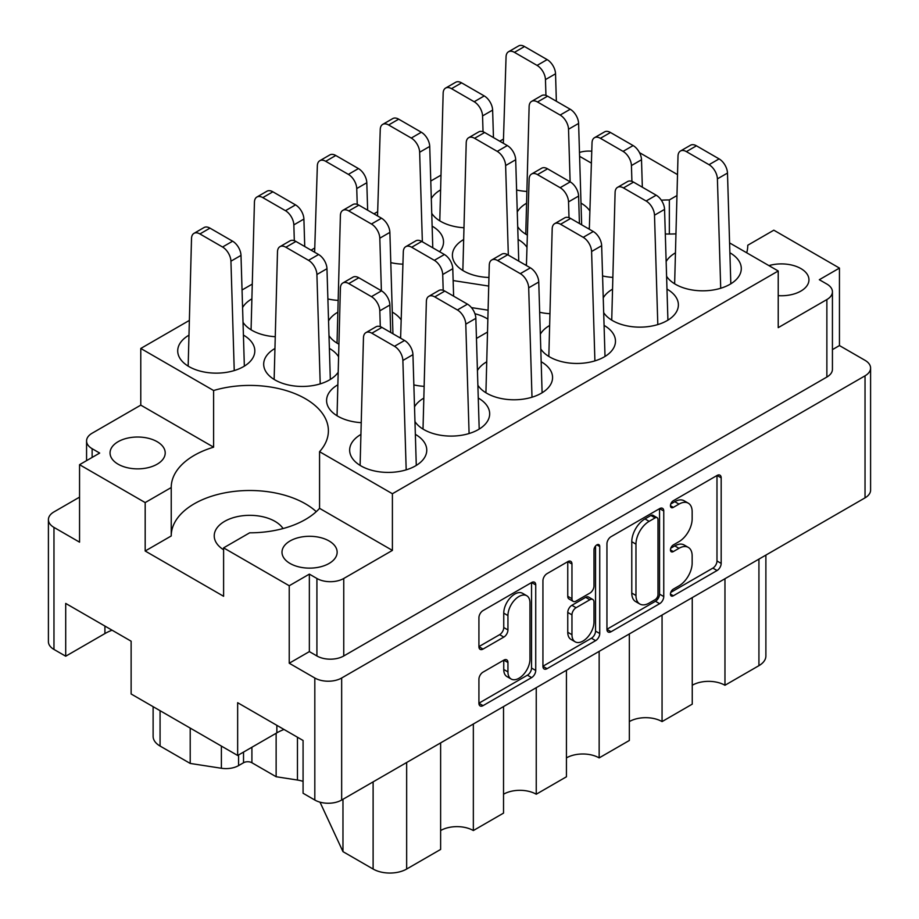 <?xml version="1.0" encoding="UTF-8"?>
<svg xmlns="http://www.w3.org/2000/svg" width="919" height="919" viewBox="0 0 919 919"><rect width="100%" height="100%" fill="white"/><g stroke="black" fill="none" stroke-linecap="round" stroke-linejoin="round"><path stroke-width="1.38" d="M526.748 595.73L522.555 593.306A15.577 8.995 120 0 0 514.766 594.076A15.577 8.995 120 0 0 503.75 613.145L507.943 615.569A15.577 8.995 120 0 1 518.959 596.5A15.577 8.995 120 0 1 526.748 595.73A15.577 8.995 120 0 1 529.964 602.853L529.964 659.187A15.577 8.995 120 0 1 523.175 674.856A15.577 8.995 120 0 1 511.171 679.026A15.577 8.995 120 0 1 507.943 671.892L507.943 662.507A5.824 3.366 120 0 0 506.737 659.842A5.824 3.366 120 0 0 503.83 660.129L483.038 672.134A5.824 3.366 120 0 0 478.925 679.267L478.925 703.265A5.824 3.366 120 0 0 480.132 705.93A5.824 3.366 120 0 0 483.038 705.643L531.619 677.602A5.824 3.366 120 0 0 535.731 670.468L535.731 584.909A5.824 3.366 120 0 0 534.525 582.244A5.824 3.366 120 0 0 531.619 582.531L483.038 610.584A5.824 3.366 120 0 0 478.925 617.706L478.925 646.7A5.824 3.366 120 0 0 480.132 649.365A5.824 3.366 120 0 0 483.038 649.078L503.83 637.085A5.824 3.366 120 0 0 507.943 629.952L507.943 615.569M596.868 544.864L599.739 546.529A4.078 2.355 120 0 0 598.901 544.668A4.078 2.355 120 0 0 596.868 544.864A4.078 2.355 120 0 0 593.984 549.861L593.984 585.977A5.824 3.366 120 0 1 589.86 593.111L576.075 601.072A5.824 3.366 120 0 1 573.169 601.359A5.824 3.366 120 0 1 571.963 598.694L571.963 564.002A5.824 3.366 120 0 0 570.756 561.337A5.824 3.366 120 0 0 567.839 561.624L571.963 564.002M778.221 295.642A27.581 15.922 0 0 0 808.95 279.824A27.581 15.922 0 0 0 800.874 268.566A27.581 15.922 0 0 0 768.927 265.614M283.063 528.551A35.588 20.54 0 0 0 274.976 521.349A35.588 20.54 0 0 0 236.194 516.892A35.588 20.54 0 0 0 214.23 535.869A35.588 20.54 0 0 0 223.604 549.769M118.126 464.198A27.581 15.922 180 0 1 110.05 452.941A27.581 15.922 180 0 1 127.075 438.237A27.581 15.922 180 0 1 157.126 441.683A27.581 15.922 180 0 1 165.213 452.941A27.581 15.922 180 0 1 148.189 467.656A27.581 15.922 180 0 1 118.126 464.198M290.071 563.473A27.581 15.922 180 0 1 281.995 552.216A27.581 15.922 180 0 1 299.02 537.5A27.581 15.922 180 0 1 329.071 540.958A27.581 15.922 180 0 1 337.147 552.216A27.581 15.922 180 0 1 320.122 566.92A27.581 15.922 180 0 1 290.071 563.473M747.767 245.419L747.767 245.235A78.586 45.376 0 0 1 747.767 245.327A78.586 45.376 0 0 1 746.699 252.782M665.31 233.977A78.586 45.376 0 0 0 675.568 233.885M666.585 276.297A38.552 22.251 0 0 0 675.476 284.304A38.552 22.251 0 0 0 717.486 289.129A38.552 22.251 0 0 0 741.288 268.566A38.552 22.251 0 0 0 729.996 252.828A38.552 22.251 0 0 0 729.881 252.759M674.96 253.127A38.552 22.251 0 0 0 666.149 261.559M337.365 385.084A38.552 22.251 0 0 0 326.59 400.523A38.552 22.251 0 0 0 337.882 416.261A38.552 22.251 0 0 0 360.811 422.637M603.68 312.621A38.552 22.251 0 0 0 612.571 320.628A38.552 22.251 0 0 0 654.581 325.452A38.552 22.251 0 0 0 678.383 304.89A38.552 22.251 0 0 0 667.091 289.152A38.552 22.251 0 0 0 666.976 289.083M612.054 289.451A38.552 22.251 0 0 0 603.243 297.882M540.774 348.944A38.552 22.251 0 0 0 549.665 356.94A38.552 22.251 0 0 0 591.675 361.764A38.552 22.251 0 0 0 615.477 341.202A38.552 22.251 0 0 0 604.185 325.464A38.552 22.251 0 0 0 604.07 325.395M549.148 325.774A38.552 22.251 0 0 0 540.338 334.194M477.869 385.256A38.552 22.251 0 0 0 486.76 393.263A38.552 22.251 0 0 0 528.77 398.088A38.552 22.251 0 0 0 552.572 377.525A38.552 22.251 0 0 0 541.28 361.787A38.552 22.251 0 0 0 541.165 361.718M486.243 362.086A38.552 22.251 0 0 0 477.432 370.518M414.963 421.58A38.552 22.251 0 0 0 423.854 429.575A38.552 22.251 0 0 0 465.864 434.4A38.552 22.251 0 0 0 489.666 413.837A38.552 22.251 0 0 0 478.374 398.099A38.552 22.251 0 0 0 478.259 398.042M423.337 398.409A38.552 22.251 0 0 0 414.515 406.841M188.487 335.458A38.552 22.251 0 0 0 177.712 350.886A38.552 22.251 0 0 0 189.004 366.624A38.552 22.251 0 0 0 231.014 371.448A38.552 22.251 0 0 0 254.816 350.886A38.552 22.251 0 0 0 243.524 335.148A38.552 22.251 0 0 0 243.409 335.09M251.392 299.134A38.552 22.251 0 0 0 242.582 307.566M243.018 322.305A38.552 22.251 0 0 0 251.909 330.312A38.552 22.251 0 0 0 274.838 336.687M439.592 251.737A38.552 22.251 0 0 0 443.532 241.938A38.552 22.251 0 0 0 432.24 226.2A38.552 22.251 0 0 0 432.125 226.131M440.109 190.176A38.552 22.251 0 0 0 431.298 198.607M431.746 213.346A38.552 22.251 0 0 0 440.626 221.353A38.552 22.251 0 0 0 463.555 227.728M338.272 356.296A38.552 22.251 0 0 0 329.496 348.462A38.552 22.251 0 0 0 329.381 348.404M274.459 348.772A38.552 22.251 0 0 0 263.684 364.2A38.552 22.251 0 0 0 274.976 379.938A38.552 22.251 0 0 0 337.744 372.861M401.178 319.973A38.552 22.251 0 0 0 392.402 312.15A38.552 22.251 0 0 0 392.287 312.081M337.365 312.449A38.552 22.251 0 0 0 328.554 320.88M328.991 335.619A38.552 22.251 0 0 0 337.882 343.626A38.552 22.251 0 0 0 338.651 344.062M360.432 434.721A38.552 22.251 0 0 0 349.657 450.161A38.552 22.251 0 0 0 360.949 465.899A38.552 22.251 0 0 0 402.959 470.723A38.552 22.251 0 0 0 426.761 450.161A38.552 22.251 0 0 0 415.468 434.423A38.552 22.251 0 0 0 415.354 434.354M526.989 247.337A38.552 22.251 0 0 0 518.213 239.514A38.552 22.251 0 0 0 518.098 239.445M463.176 239.813A38.552 22.251 0 0 0 452.401 255.252A38.552 22.251 0 0 0 463.693 270.99A38.552 22.251 0 0 0 488.897 277.469M589.895 211.025A38.552 22.251 0 0 0 581.118 203.191A38.552 22.251 0 0 0 581.003 203.122M526.082 203.501A38.552 22.251 0 0 0 517.271 211.933M517.707 226.671A38.552 22.251 0 0 0 526.598 234.667A38.552 22.251 0 0 0 527.368 235.103M487.598 318.95A38.253 22.09 0 0 0 486.553 318.319A38.253 22.09 0 0 0 474.928 313.735M606.942 543.795L606.942 629.354A5.824 3.366 120 0 0 608.148 632.019A5.824 3.366 120 0 0 611.066 631.732L659.635 603.691A5.824 3.366 120 0 0 663.759 596.557L663.759 510.998A5.824 3.366 120 0 0 662.553 508.333A5.824 3.366 120 0 0 659.635 508.621L611.066 536.673A5.824 3.366 120 0 0 606.942 543.795M309.358 651.605L316.917 655.971L316.917 578.488L309.358 574.122L309.358 651.605L289.232 663.231L314.815 678.004A18.977 10.959 0 0 0 341.661 678.004L865.032 375.825A18.977 10.959 0 0 0 870.592 368.082L870.592 490.114A18.977 10.959 180 0 1 865.032 497.857L341.661 800.035A18.977 10.959 180 0 1 314.815 800.035L303.075 793.246L303.075 740.473L237.653 702.702L237.653 755.475L276.86 732.845A46.26 26.708 180 0 1 284.017 729.468M678.98 585.862L673.328 589.136A4.078 2.355 120 0 0 670.663 592.721A4.078 2.355 120 0 0 671.284 595.994A4.078 2.355 120 0 0 673.328 595.788L717.061 570.538A5.824 3.366 120 0 0 721.174 563.404L721.174 477.846A5.824 3.366 120 0 0 719.968 475.18A5.824 3.366 120 0 0 717.061 475.468L673.328 500.717A4.078 2.355 120 0 0 670.663 504.313A4.078 2.355 120 0 0 671.284 507.575A4.078 2.355 120 0 0 673.328 507.38L678.98 504.106A18.633 10.752 120 0 1 688.297 503.187A18.633 10.752 120 0 1 692.156 511.711L692.156 518.844A18.633 10.752 120 0 1 678.98 541.659L673.328 544.933A4.078 2.355 120 0 0 670.663 548.517A4.078 2.355 120 0 0 671.284 551.779A4.078 2.355 120 0 0 673.328 551.584L678.98 548.31A18.633 10.752 120 0 1 688.297 547.391A18.633 10.752 120 0 1 692.156 555.915L692.156 563.048A18.633 10.752 120 0 1 678.98 585.862M542.934 666.229L591.434 638.223L595.627 640.646A5.824 3.366 120 0 0 599.739 633.513L599.739 546.529M595.627 640.646L547.058 668.687A5.824 3.366 120 0 1 544.14 668.975A5.824 3.366 120 0 1 542.934 666.309L542.934 580.751A5.824 3.366 120 0 1 547.058 573.628L567.839 561.624M237.653 755.475L131.13 693.983L131.13 641.198L65.709 603.427L65.709 656.212L104.915 633.57A46.26 26.708 0 0 1 112.072 630.193M65.709 656.212L53.968 649.434A18.977 10.959 180 0 1 48.408 641.68L48.408 519.649A18.977 10.959 0 0 0 53.968 527.403L79.551 542.164L79.551 464.692L145.179 502.578L145.179 551.009L171.233 535.961L171.233 487.541L145.179 502.578M677.418 174.541L639.498 152.634M870.592 368.082A18.977 10.959 0 0 0 865.032 360.328L839.449 345.567L839.449 268.084L773.821 230.187L747.767 245.235M289.232 663.231L289.232 585.748L223.604 547.862L223.604 596.282L145.179 551.009M79.551 497.133L53.968 511.906A18.977 10.959 0 0 0 48.408 519.649M729.583 242.903L778.221 270.99L392.402 493.744L319.559 451.688A78.586 45.376 180 0 0 328.393 430.793A78.586 45.376 180 0 0 213.61 390.518L140.779 348.462L140.779 405.13L92.13 433.217A18.977 10.959 0 0 0 86.57 440.959A18.977 10.959 0 0 0 92.13 448.702L99.677 453.067L79.551 464.692M826.87 299.56A18.977 10.959 0 0 0 832.43 291.805L832.43 369.289A18.977 10.959 180 0 1 826.87 377.043L826.87 299.56L778.221 327.646L778.221 270.99M832.43 291.805A18.977 10.959 0 0 0 826.87 284.063L819.323 279.709L839.449 268.084M488.621 286.05L453.147 280.559M476.456 338.433L487.173 332.241M516.604 189.992A38.552 22.251 0 0 0 526.461 191.416M588.47 228.739A38.552 22.251 0 0 0 589.378 227.59M525.553 265.063A38.552 22.251 0 0 0 526.472 263.902M399.742 337.698A38.552 22.251 0 0 0 400.661 336.549M390.793 262.627A38.552 22.251 0 0 0 402.924 264.155M327.888 298.951A38.552 22.251 0 0 0 337.744 300.364M413.86 384.9A38.552 22.251 0 0 0 423.716 386.325M539.671 312.265A38.552 22.251 0 0 0 549.528 313.689M602.577 275.941A38.552 22.251 0 0 0 612.433 277.366M590.63 187.556A78.586 45.376 0 0 0 590.607 188.131M579.59 156.31L591.388 163.123M503.486 139.056L499.764 141.204M440.58 175.38L430.77 181.043M377.675 211.692L373.953 213.851M314.769 248.015L311.047 250.163M251.863 284.339L242.042 290.002M188.946 320.651L140.779 348.462M213.61 390.518L213.61 447.174L140.779 405.13M392.402 493.744L392.402 550.401L319.559 508.345L319.559 451.688M316.917 578.488A18.977 10.959 0 0 0 343.752 578.488L343.752 655.971A18.977 10.959 180 0 1 316.917 655.971M392.402 550.401L343.752 578.488M223.604 547.862L249.658 532.813A78.586 45.376 0 0 0 319.559 508.345M309.358 574.122L289.232 585.748M213.61 447.174A78.586 45.376 0 0 0 171.233 487.449A78.586 45.376 0 0 0 171.233 487.541M839.449 345.567L832.43 349.622M826.87 377.043L343.752 655.971M591.767 151.221A18.977 10.959 0 0 0 579.475 152.451M676.763 195.678L669.342 199.951A78.586 45.376 0 0 0 661.312 200.181M171.233 535.777A78.586 45.376 180 0 1 228.061 492.274A78.586 45.376 180 0 1 316.274 511.665M669.342 234.035L669.342 199.951M724.965 578.729L724.965 685.264L758.933 665.655L758.933 559.12M692.248 597.614L692.248 704.149L662.059 721.587L662.059 615.052M692.248 685.264A23.136 13.348 180 0 1 724.965 685.264M629.343 633.938L629.343 740.473L599.154 757.899L599.154 651.364M629.343 721.587A23.136 13.348 180 0 1 662.059 721.587M566.437 670.25L566.437 776.785L536.248 794.223A23.136 13.348 0 0 0 503.532 794.223M566.437 757.899A23.136 13.348 180 0 1 599.154 757.899M536.248 687.688L536.248 794.223M503.532 706.573L503.532 813.108L473.342 830.546A23.136 13.348 0 0 0 440.626 830.546M473.342 724L473.342 830.546M440.626 742.885L440.626 849.432L406.657 869.041A23.722 13.693 180 0 1 373.114 869.041L373.114 781.874M342.971 799.277L342.971 851.637L373.114 869.041M342.971 851.637L320.007 802.161M276.137 733.259L276.137 776.739L297.457 780.036L297.457 737.222M251.909 747.25L251.909 762.747L276.137 776.739M238.572 754.947L238.572 765.607L243.524 762.747L243.524 752.087M190.21 728.089L190.21 763.436L221.387 768.261L221.387 746.09M160.067 710.686L160.067 746.044L190.21 763.436M238.572 765.607A17.794 10.27 180 0 1 221.387 768.261M160.067 746.044A23.722 13.693 180 0 1 153.117 736.36L153.117 706.677M765.883 555.11L765.883 655.971A23.722 13.693 180 0 1 758.933 665.655M303.075 781.368A23.722 13.693 0 0 0 297.457 780.036M251.909 762.747A5.928 3.423 0 0 0 243.524 762.747M487.874 310.151L471.436 307.601M688.297 547.391L684.104 544.967A18.633 10.752 120 0 0 674.787 545.897L678.98 548.31M670.755 548.218L674.787 545.897M688.297 503.187L684.104 500.763A18.633 10.752 120 0 0 674.787 501.682L678.98 504.106M670.755 504.014L674.787 501.682M670.755 592.422L712.868 568.114A5.824 3.366 120 0 0 716.981 560.981L716.981 475.514M606.942 629.262L655.442 601.267A5.824 3.366 120 0 0 659.555 594.134L659.555 508.666M655.109 599.647A4.078 2.355 120 0 0 657.993 594.662L657.993 519.557A4.078 2.355 120 0 0 657.142 517.696A4.078 2.355 120 0 0 655.109 517.891L649.136 521.337A18.633 10.752 120 0 0 635.971 544.151L635.971 595.489A18.633 10.752 120 0 0 639.831 604.013A18.633 10.752 120 0 0 649.136 603.094L655.109 599.647M657.142 517.696L652.949 515.272A4.078 2.355 120 0 0 650.916 515.467L655.109 517.891M639.831 604.013L635.638 601.6A18.633 10.752 120 0 1 631.778 593.065L631.778 541.728A18.633 10.752 120 0 1 644.943 518.913L650.916 515.467M567.758 561.67L567.758 596.282A5.824 3.366 120 0 0 568.964 598.947L573.169 601.359M595.546 545.989L595.546 631.089L599.739 633.513M571.963 634.707A15.577 8.995 120 0 0 575.179 641.83A15.577 8.995 120 0 0 587.184 637.66A15.577 8.995 120 0 0 593.984 621.991L593.984 602.14A5.824 3.366 120 0 0 592.778 599.475A5.824 3.366 120 0 0 589.86 599.762L576.075 607.723A5.824 3.366 120 0 0 571.963 614.857L571.963 634.707L567.758 632.283A15.577 8.995 120 0 0 570.986 639.406L575.179 641.83M592.778 599.475L588.585 597.063A5.824 3.366 120 0 0 585.667 597.35L589.86 599.762M567.758 632.283L567.758 612.433A5.824 3.366 120 0 1 571.882 605.311L585.667 597.35M591.434 638.223A5.824 3.366 120 0 0 595.546 631.089M511.171 679.026L506.978 676.602A15.577 8.995 120 0 1 503.75 669.48L503.75 660.175M478.925 646.62L499.637 634.661A5.824 3.366 120 0 0 503.75 627.528L503.75 613.145M478.925 703.184L527.426 675.178A5.824 3.366 120 0 0 531.538 668.056L531.538 582.577M406.187 469.85L402.878 360.466A11.867 6.847 -120 0 0 394.492 346.291L371.85 333.206A11.867 6.847 -120 0 0 365.923 332.621A11.867 6.847 -120 0 0 363.464 337.71L360.11 465.393M416.284 465.405L412.941 354.654A11.867 6.847 -120 0 0 404.567 340.478L381.913 327.405A11.867 6.847 -120 0 0 375.986 326.808L365.923 332.621M545.943 95.415L545.461 79.608A11.867 6.847 -120 0 0 537.087 65.421L514.433 52.349A11.867 6.847 -120 0 0 508.506 51.763A11.867 6.847 -120 0 0 506.059 56.852L503.348 143.284M556.363 101.251L555.535 73.796A11.867 6.847 -120 0 0 547.15 59.609L524.508 46.536A11.867 6.847 -120 0 0 518.569 45.95L508.506 51.763M570.125 181.836L568.528 129.234A11.867 6.847 -120 0 0 560.153 115.059L537.5 101.986A11.867 6.847 -120 0 0 531.573 101.4A11.867 6.847 -120 0 0 529.126 106.489L525.76 234.173M581.658 224.81L578.602 123.433A11.867 6.847 -120 0 0 570.217 109.246L547.563 96.173A11.867 6.847 -120 0 0 541.636 95.587L531.573 101.4M508.333 255.114L505.622 165.558A11.867 6.847 -120 0 0 497.248 151.382L474.595 138.298A11.867 6.847 -120 0 0 468.667 137.712A11.867 6.847 -120 0 0 466.22 142.801L462.854 270.485M518.753 261.134L515.685 159.745A11.867 6.847 -120 0 0 507.311 145.57L484.658 132.497A11.867 6.847 -120 0 0 478.73 131.899L468.667 137.712M381.396 290.783L379.811 238.193A11.867 6.847 -120 0 0 371.437 224.018L348.783 210.945A11.867 6.847 -120 0 0 342.856 210.348A11.867 6.847 -120 0 0 340.398 215.437L337.043 343.12M392.941 333.769L389.874 232.381A11.867 6.847 -120 0 0 381.5 218.205L358.847 205.132A11.867 6.847 -120 0 0 352.919 204.546L342.856 210.348M320.214 383.889L316.906 274.517A11.867 6.847 -120 0 0 308.52 260.33L285.878 247.257A11.867 6.847 -120 0 0 279.95 246.671A11.867 6.847 -120 0 0 277.492 251.76L274.138 379.444M330.323 379.455L326.969 268.704A11.867 6.847 -120 0 0 318.594 254.517L295.941 241.444A11.867 6.847 -120 0 0 290.013 240.858L279.95 246.671M483.038 131.739L482.555 115.92A11.867 6.847 -120 0 0 474.181 101.745L451.528 88.672A11.867 6.847 -120 0 0 445.6 88.075A11.867 6.847 -120 0 0 443.153 93.164L439.787 220.847M493.457 137.563L492.63 110.108A11.867 6.847 -120 0 0 484.244 95.932L461.602 82.859A11.867 6.847 -120 0 0 455.663 82.273L445.6 88.075M422.361 241.8L419.65 152.244A11.867 6.847 -120 0 0 411.275 138.057L388.622 124.984A11.867 6.847 -120 0 0 382.695 124.398A11.867 6.847 -120 0 0 380.248 129.487L377.537 215.919M432.78 247.808L429.724 146.431A11.867 6.847 -120 0 0 421.339 132.244L398.685 119.171A11.867 6.847 -120 0 0 392.758 118.585L382.695 124.398M357.227 204.374L356.744 188.556A11.867 6.847 -120 0 0 348.37 174.38L325.717 161.307A11.867 6.847 -120 0 0 319.789 160.722A11.867 6.847 -120 0 0 317.342 165.811L314.631 252.231M367.646 210.21L366.807 182.743A11.867 6.847 -120 0 0 358.433 168.568L335.78 155.495A11.867 6.847 -120 0 0 329.852 154.909L319.789 160.722M294.321 240.698L293.839 224.879A11.867 6.847 -120 0 0 285.464 210.692L262.811 197.619A11.867 6.847 -120 0 0 256.883 197.034A11.867 6.847 -120 0 0 254.437 202.123L251.071 329.806M304.74 246.522L303.902 219.067A11.867 6.847 -120 0 0 295.527 204.891L272.874 191.807A11.867 6.847 -120 0 0 266.947 191.221L256.883 197.034M234.242 370.575L230.933 261.191A11.867 6.847 -120 0 0 222.559 247.016L199.905 233.943A11.867 6.847 -120 0 0 193.978 233.357A11.867 6.847 -120 0 0 191.52 238.446L188.165 366.13M244.351 366.141L240.996 255.39A11.867 6.847 -120 0 0 232.622 241.203L209.969 228.13A11.867 6.847 -120 0 0 204.041 227.544L193.978 233.357M469.092 433.527L465.784 324.154A11.867 6.847 -120 0 0 457.398 309.967L434.756 296.894A11.867 6.847 -120 0 0 428.828 296.309A11.867 6.847 -120 0 0 426.37 301.398L423.016 429.081M479.201 429.093L475.847 318.342A11.867 6.847 -120 0 0 467.472 304.155L444.819 291.082A11.867 6.847 -120 0 0 438.891 290.496L428.828 296.309M531.998 397.215L528.689 287.831A11.867 6.847 -120 0 0 520.315 273.644L497.661 260.571A11.867 6.847 -120 0 0 491.734 259.985A11.867 6.847 -120 0 0 489.276 265.074L485.921 392.758M542.107 392.769L538.752 282.018A11.867 6.847 -120 0 0 530.378 267.843L507.725 254.758A11.867 6.847 -120 0 0 501.797 254.172L491.734 259.985M594.903 360.891L591.595 251.507A11.867 6.847 -120 0 0 583.22 237.332L560.567 224.259A11.867 6.847 -120 0 0 554.639 223.673A11.867 6.847 -120 0 0 552.193 228.762L548.827 356.446M605.012 356.446L601.658 245.706A11.867 6.847 -120 0 0 593.283 231.519L570.63 218.446A11.867 6.847 -120 0 0 564.703 217.86L554.639 223.673M657.809 324.579L654.5 215.195A11.867 6.847 -120 0 0 646.126 201.008L623.473 187.935A11.867 6.847 -120 0 0 617.545 187.35A11.867 6.847 -120 0 0 615.098 192.439L611.732 320.122M667.918 320.134L664.563 209.383A11.867 6.847 -120 0 0 656.189 195.196L633.536 182.123A11.867 6.847 -120 0 0 627.608 181.537L617.545 187.35M380.294 326.647L379.811 310.829A11.867 6.847 -120 0 0 371.437 296.653L348.783 283.58A11.867 6.847 -120 0 0 342.856 282.995A11.867 6.847 -120 0 0 340.398 288.084L337.043 415.767M390.713 332.471L389.874 305.016A11.867 6.847 -120 0 0 381.5 290.841L358.847 277.768A11.867 6.847 -120 0 0 352.919 277.182L342.856 282.995M443.199 290.324L442.717 274.517A11.867 6.847 -120 0 0 434.342 260.33L411.689 247.257A11.867 6.847 -120 0 0 405.761 246.671A11.867 6.847 -120 0 0 403.315 251.76L400.604 338.192M453.618 296.159L452.78 268.704A11.867 6.847 -120 0 0 444.405 254.517L421.752 241.444A11.867 6.847 -120 0 0 415.825 240.858L405.761 246.671M569.01 217.688L568.528 201.881A11.867 6.847 -120 0 0 560.153 187.694L537.5 174.621A11.867 6.847 -120 0 0 531.573 174.036A11.867 6.847 -120 0 0 529.126 179.125L526.415 265.557M579.429 223.524L578.602 196.069A11.867 6.847 -120 0 0 570.217 181.882L547.563 168.809A11.867 6.847 -120 0 0 541.636 168.223L531.573 174.036M631.916 181.376L631.433 165.558A11.867 6.847 -120 0 0 623.059 151.382L600.406 138.298A11.867 6.847 -120 0 0 594.478 137.712A11.867 6.847 -120 0 0 592.031 142.801L589.32 229.233M642.335 187.2L641.508 159.745A11.867 6.847 -120 0 0 633.122 145.57L610.48 132.497A11.867 6.847 -120 0 0 604.541 131.899L594.478 137.712M720.714 288.256L717.406 178.872A11.867 6.847 -120 0 0 709.031 164.696L686.378 151.624A11.867 6.847 -120 0 0 680.451 151.026A11.867 6.847 -120 0 0 678.004 156.127L674.638 283.81M730.823 283.81L727.48 173.059A11.867 6.847 -120 0 0 719.095 158.884L696.441 145.811A11.867 6.847 -120 0 0 690.514 145.225L680.451 151.026M865.032 497.857L865.032 375.825M341.661 678.004L341.661 800.035M314.815 800.035L314.815 678.004M53.968 527.403L53.968 649.434M92.13 448.702L92.13 457.421M406.657 762.506L406.657 869.041M104.915 626.069L104.915 633.57M276.86 725.332L276.86 732.845M670.445 549.918L673.328 551.584M670.445 505.714L673.328 507.38M717.061 475.468L721.174 477.846M716.981 560.981L721.174 563.404M712.868 568.114L717.061 570.538M670.445 594.122L673.328 595.788M659.635 508.621L663.759 510.998M659.555 594.134L663.759 596.557M655.442 601.267L659.635 603.691M606.942 629.354L611.066 631.732M644.943 518.913L649.136 521.337M631.778 541.728L635.971 544.151M631.778 593.065L635.971 595.489M542.934 666.309L547.058 668.687M567.758 596.282L571.963 598.694M571.882 605.311L576.075 607.723M567.758 612.433L571.963 614.857M503.83 660.129L507.943 662.507M503.75 669.48L507.943 671.892M503.75 627.528L507.943 629.952M499.637 634.661L503.83 637.085M478.925 646.7L483.038 649.078M531.619 582.531L535.731 584.909M531.538 668.056L535.731 670.468M527.426 675.178L531.619 677.602M478.925 703.265L483.038 705.643M394.492 346.291L404.567 340.478M402.878 360.466L412.941 354.654M371.85 333.206L381.913 327.405M537.087 65.421L547.15 59.609M545.461 79.608L555.535 73.796M514.433 52.349L524.508 46.536M560.153 115.059L570.217 109.246M568.528 129.234L578.602 123.433M537.5 101.986L547.563 96.173M497.248 151.382L507.311 145.57M505.622 165.558L515.685 159.745M474.595 138.298L484.658 132.497M371.437 224.018L381.5 218.205M379.811 238.193L389.874 232.381M348.783 210.945L358.847 205.132M308.52 260.33L318.594 254.517M316.906 274.517L326.969 268.704M285.878 247.257L295.941 241.444M474.181 101.745L484.244 95.932M482.555 115.92L492.63 110.108M451.528 88.672L461.602 82.859M411.275 138.057L421.339 132.244M419.65 152.244L429.724 146.431M388.622 124.984L398.685 119.171M348.37 174.38L358.433 168.568M356.744 188.556L366.807 182.743M325.717 161.307L335.78 155.495M285.464 210.692L295.527 204.891M293.839 224.879L303.902 219.067M262.811 197.619L272.874 191.807M222.559 247.016L232.622 241.203M230.933 261.191L240.996 255.39M199.905 233.943L209.969 228.13M457.398 309.967L467.472 304.155M465.784 324.154L475.847 318.342M434.756 296.894L444.819 291.082M520.315 273.644L530.378 267.843M528.689 287.831L538.752 282.018M497.661 260.571L507.725 254.758M583.22 237.332L593.283 231.519M591.595 251.507L601.658 245.706M560.567 224.259L570.63 218.446M646.126 201.008L656.189 195.196M654.5 215.195L664.563 209.383M623.473 187.935L633.536 182.123M371.437 296.653L381.5 290.841M379.811 310.829L389.874 305.016M348.783 283.58L358.847 277.768M434.342 260.33L444.405 254.517M442.717 274.517L452.78 268.704M411.689 247.257L421.752 241.444M560.153 187.694L570.217 181.882M568.528 201.881L578.602 196.069M537.5 174.621L547.563 168.809M623.059 151.382L633.122 145.57M631.433 165.558L641.508 159.745M600.406 138.298L610.48 132.497M709.031 164.696L719.095 158.884M717.406 178.872L727.48 173.059M686.378 151.624L696.441 145.811M86.57 460.637L86.57 440.959"/></g></svg>
